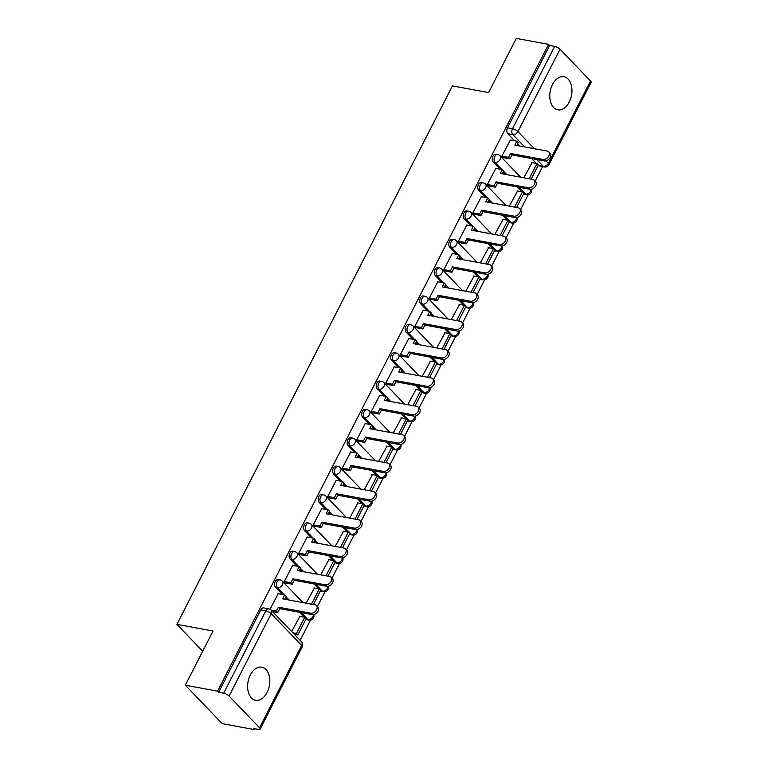 <?xml version="1.0" encoding="UTF-8"?>
<svg xmlns="http://www.w3.org/2000/svg" width="768" height="768" viewBox="0 0 768 768"><rect width="100%" height="100%" fill="white"/><g stroke="black" fill="none" stroke-linecap="round" stroke-linejoin="round"><path stroke-width="1.15" d="M267.11 692.467A16.819 10.848 100.5 0 0 261.773 667.181A16.819 10.848 100.5 0 0 250.32 674.976A16.819 10.848 100.5 0 0 255.667 700.262A16.819 10.848 100.5 0 0 267.11 692.467M569.251 102.019A16.819 10.848 100.5 0 0 563.914 76.733A16.819 10.848 100.5 0 0 552.47 84.538A16.819 10.848 100.5 0 0 557.808 109.824A16.819 10.848 100.5 0 0 569.251 102.019M278.237 579.562A4.31 2.784 100.5 0 0 275.309 581.558A4.31 2.784 100.5 0 0 275.597 587.443L277.382 587.77A4.31 2.784 -79.5 0 1 277.085 581.894A4.31 2.784 -79.5 0 1 280.022 579.888L278.237 579.562M292.752 551.203A4.31 2.784 100.5 0 0 289.814 553.2A4.31 2.784 100.5 0 0 290.112 559.085L291.888 559.411A4.31 2.784 -79.5 0 1 291.6 553.536A4.31 2.784 -79.5 0 1 294.538 551.53L292.752 551.203M307.267 522.845A4.31 2.784 100.5 0 0 304.33 524.842A4.31 2.784 100.5 0 0 304.618 530.726L306.403 531.053A4.31 2.784 -79.5 0 1 306.115 525.178A4.31 2.784 -79.5 0 1 309.043 523.171L307.267 522.845M321.773 494.486A4.31 2.784 100.5 0 0 318.845 496.483A4.31 2.784 100.5 0 0 319.133 502.368L320.918 502.694A4.31 2.784 -79.5 0 1 320.621 496.819A4.31 2.784 -79.5 0 1 323.558 494.813L321.773 494.486M336.288 466.128A4.31 2.784 100.5 0 0 333.35 468.125A4.31 2.784 100.5 0 0 333.648 474.01L335.424 474.336A4.31 2.784 -79.5 0 1 335.136 468.461A4.31 2.784 -79.5 0 1 338.074 466.454L336.288 466.128M350.803 437.77A4.31 2.784 100.5 0 0 347.866 439.766A4.31 2.784 100.5 0 0 348.154 445.642L349.939 445.978A4.31 2.784 -79.5 0 1 349.651 440.093A4.31 2.784 -79.5 0 1 352.579 438.096L350.803 437.77M365.309 409.411A4.31 2.784 100.5 0 0 362.371 411.408A4.31 2.784 100.5 0 0 362.669 417.283L364.454 417.619A4.31 2.784 -79.5 0 1 364.157 411.734A4.31 2.784 -79.5 0 1 367.094 409.738L365.309 409.411M379.824 381.053A4.31 2.784 100.5 0 0 376.886 383.05A4.31 2.784 100.5 0 0 377.184 388.925L378.96 389.261A4.31 2.784 -79.5 0 1 378.672 383.376A4.31 2.784 -79.5 0 1 381.61 381.379L379.824 381.053M394.339 352.694A4.31 2.784 100.5 0 0 391.402 354.691A4.31 2.784 100.5 0 0 391.69 360.566L393.475 360.902A4.31 2.784 -79.5 0 1 393.187 355.018A4.31 2.784 -79.5 0 1 396.115 353.021L394.339 352.694M408.845 324.336A4.31 2.784 100.5 0 0 405.907 326.333A4.31 2.784 100.5 0 0 406.205 332.208L407.99 332.544A4.31 2.784 -79.5 0 1 407.693 326.659A4.31 2.784 -79.5 0 1 410.63 324.662L408.845 324.336M423.36 295.978A4.31 2.784 100.5 0 0 420.422 297.974A4.31 2.784 100.5 0 0 420.72 303.85L422.496 304.186A4.31 2.784 -79.5 0 1 422.208 298.301A4.31 2.784 -79.5 0 1 425.146 296.304L423.36 295.978M437.866 267.619A4.31 2.784 100.5 0 0 434.938 269.616A4.31 2.784 100.5 0 0 435.226 275.491L437.011 275.827A4.31 2.784 -79.5 0 1 436.723 269.942A4.31 2.784 -79.5 0 1 439.651 267.946L437.866 267.619M452.381 239.261A4.31 2.784 100.5 0 0 449.443 241.258A4.31 2.784 100.5 0 0 449.741 247.133L451.526 247.459A4.31 2.784 -79.5 0 1 451.229 241.584A4.31 2.784 -79.5 0 1 454.166 239.587L452.381 239.261M466.896 210.902A4.31 2.784 100.5 0 0 463.958 212.899A4.31 2.784 100.5 0 0 464.246 218.774L466.032 219.101A4.31 2.784 -79.5 0 1 465.744 213.226A4.31 2.784 -79.5 0 1 468.682 211.229L466.896 210.902M481.402 182.544A4.31 2.784 100.5 0 0 478.474 184.541A4.31 2.784 100.5 0 0 478.762 190.416L480.547 190.742A4.31 2.784 -79.5 0 1 480.25 184.867A4.31 2.784 -79.5 0 1 483.187 182.87L481.402 182.544M495.917 154.186A4.31 2.784 100.5 0 0 492.979 156.182A4.31 2.784 100.5 0 0 493.277 162.058L495.062 162.384A4.31 2.784 -79.5 0 1 494.765 156.509A4.31 2.784 -79.5 0 1 497.702 154.512L495.917 154.186M185.318 685.2L213.043 631.027L176.899 624.355L452.438 85.901L488.582 92.573L516.307 38.4L548.563 44.352L217.574 691.152L185.318 685.2L222.23 723.648L254.486 729.6L254.918 728.755M300.144 640.378L310.522 620.093M317.453 606.557L325.037 591.734M331.958 578.198L339.552 563.376M346.474 549.84L354.058 535.018M360.989 521.482L368.573 506.659M375.494 493.123L383.088 478.291M390.01 464.765L397.594 449.933M404.525 436.406L412.109 421.574M419.03 408.048L426.624 393.216M433.546 379.69L441.13 364.858M448.061 351.331L455.645 336.499M462.566 322.973L470.16 308.141M477.082 294.605L484.666 279.782M491.597 266.246L499.181 251.424M506.102 237.888L513.696 223.066M520.618 209.53L528.202 194.707M535.133 181.171L542.573 166.627M254.486 729.6L253.411 728.477L258.432 729.408A4.31 1.382 -152.9 0 0 260.122 729.13A4.31 1.382 -152.9 0 0 259.526 727.766L229.075 696.038A4.31 1.382 -152.9 0 0 223.68 693.197L265.814 610.848A4.31 2.784 -79.5 0 1 268.752 608.851L263.731 607.92A4.31 2.784 -79.5 0 0 260.794 609.917L265.814 610.848A4.31 1.382 -152.9 0 1 271.21 613.69L229.075 696.038M217.574 691.152L218.65 692.266L223.68 693.197M538.243 165.427L543.264 166.349A4.31 2.784 -79.5 0 0 544.339 166.954L539.318 166.032A4.31 2.784 -79.5 0 1 538.243 165.427L538.166 165.35M536.314 163.421L531.638 158.554M519.571 145.978L517.584 143.914M514.579 140.774L507.782 133.699L512.813 134.63A4.31 2.784 -79.5 0 1 512.515 128.746L554.659 46.397A4.31 1.382 27.1 0 1 560.054 49.238L590.506 80.966A4.31 1.382 27.1 0 1 591.101 82.33L548.966 164.678A4.31 1.382 27.1 0 0 548.371 163.315L590.506 80.966M554.659 46.397L549.638 45.475L548.563 44.352M510.355 139.997L501.859 156.23L503.606 157.661M517.574 191.002L509.318 206.15M495.84 168.355L487.354 184.598L489.101 186.019M503.069 219.36L494.803 234.509M481.325 196.714L472.838 212.957L474.586 214.378M488.554 247.718L480.288 262.867M466.819 225.072L458.333 241.315L460.07 242.736M474.038 276.077L465.782 291.226M452.304 253.43L443.818 269.674L445.565 271.094M459.533 304.435L451.267 319.584M437.789 281.789L429.302 298.032L431.05 299.453M445.018 332.794L436.752 347.952M423.283 310.147L414.797 326.39L416.544 327.811M430.502 361.152L422.246 376.31M408.768 338.506L400.282 354.749L402.029 356.17M415.997 389.51L407.731 404.669M394.253 366.864L385.766 383.107L387.514 384.528M401.482 417.869L393.216 433.027M379.747 395.222L371.261 411.466L373.008 412.886M386.966 446.227L378.71 461.386M365.232 423.581L356.746 439.824L358.493 441.245M372.461 474.586L364.195 489.744M350.717 451.939L342.23 468.182L343.978 469.603M357.946 502.944L349.68 518.102M336.211 480.298L327.725 496.541L329.472 497.962M343.43 531.302L335.174 546.461M321.696 508.656L313.21 524.899L314.957 526.32M328.925 559.661L320.659 574.819M307.181 537.014L298.694 553.258L300.442 554.678M314.41 588.019L306.144 603.178M292.675 565.373L284.189 581.616L285.936 583.037M299.894 616.378L291.638 631.526M278.16 593.731L270.019 609.293M306.048 619.162L307.834 619.498A4.31 2.784 -79.5 0 0 308.909 620.102L307.123 619.766A4.31 2.784 100.5 0 1 306.048 619.162L305.981 619.094M304.128 617.155L299.453 612.288M287.376 599.712L285.398 597.648M282.384 594.518L275.597 587.443M320.563 590.803L322.349 591.139A4.31 2.784 -79.5 0 0 323.424 591.744L321.638 591.408A4.31 2.784 100.5 0 1 320.563 590.803L320.486 590.726M318.634 588.797L313.968 583.93M301.891 571.354L299.914 569.29M296.899 566.16L290.112 559.085M335.069 562.445L336.854 562.771A4.31 2.784 -79.5 0 0 337.939 563.386L336.154 563.05A4.31 2.784 100.5 0 1 335.069 562.445L335.002 562.368M333.149 560.438L328.474 555.571M316.406 542.995L314.419 540.931M311.414 537.802L304.618 530.726M349.584 534.086L351.37 534.413A4.31 2.784 -79.5 0 0 352.445 535.027L350.659 534.691A4.31 2.784 100.5 0 1 349.584 534.086L349.517 534.01M347.664 532.08L342.989 527.213M330.912 514.637L328.934 512.573M325.92 509.443L319.133 502.368M364.099 505.728L365.885 506.054A4.31 2.784 -79.5 0 0 366.96 506.669L365.174 506.333A4.31 2.784 100.5 0 1 364.099 505.728L364.022 505.651M362.17 503.722L357.504 498.854M345.427 486.278L343.45 484.214M340.435 481.085L333.648 474.01M378.605 477.37L380.39 477.696A4.31 2.784 -79.5 0 0 381.466 478.301L379.69 477.974A4.31 2.784 100.5 0 1 378.605 477.37L378.538 477.293M376.685 475.363L372.01 470.496M359.933 457.92L357.955 455.856M354.95 452.717L348.154 445.642M393.12 449.011L394.906 449.338A4.31 2.784 -79.5 0 0 395.981 449.942L394.195 449.616A4.31 2.784 100.5 0 1 393.12 449.011L393.053 448.934M391.2 447.005L386.525 442.138M374.448 429.562L372.47 427.498M369.456 424.358L362.669 417.283M407.635 420.653L409.421 420.979A4.31 2.784 -79.5 0 0 410.496 421.584L408.71 421.258A4.31 2.784 100.5 0 1 407.635 420.653L407.558 420.576M405.706 418.646L401.04 413.779M388.963 401.203L386.986 399.139M383.971 396L377.184 388.925M422.141 392.294L423.926 392.621A4.31 2.784 -79.5 0 0 425.002 393.226L423.226 392.899A4.31 2.784 100.5 0 1 422.141 392.294L422.074 392.218M420.221 390.288L415.546 385.421M403.469 372.845L401.491 370.781M398.486 367.642L391.69 360.566M436.656 363.936L438.442 364.262A4.31 2.784 -79.5 0 0 439.517 364.867L437.731 364.541A4.31 2.784 100.5 0 1 436.656 363.936L436.589 363.859M434.736 361.93L430.061 357.062M417.984 344.486L416.006 342.422M412.992 339.283L406.205 332.208M451.171 335.578L452.947 335.904A4.31 2.784 -79.5 0 0 454.032 336.509L452.246 336.182A4.31 2.784 100.5 0 1 451.171 335.578L451.094 335.501M449.242 333.571L444.576 328.704M432.499 316.128L430.522 314.064M427.507 310.925L420.72 303.85M465.677 307.219L467.462 307.546A4.31 2.784 -79.5 0 0 468.538 308.15L466.762 307.824A4.31 2.784 100.5 0 1 465.677 307.219L465.61 307.142M463.757 305.213L459.082 300.346M447.005 287.77L445.027 285.706M442.022 282.566L435.226 275.491M480.192 278.861L481.978 279.187A4.31 2.784 -79.5 0 0 483.053 279.792L481.267 279.466A4.31 2.784 100.5 0 1 480.192 278.861L480.125 278.784M478.272 276.854L473.597 271.987M461.52 259.411L459.542 257.347M456.528 254.208L449.741 247.133M494.707 250.502L496.483 250.829A4.31 2.784 -79.5 0 0 497.568 251.434L495.782 251.107A4.31 2.784 100.5 0 1 494.707 250.502L494.63 250.426M492.778 248.496L488.112 243.629M476.035 231.053L474.058 228.989M471.043 225.85L464.246 218.774M509.213 222.144L510.998 222.47A4.31 2.784 -79.5 0 0 512.074 223.075L510.298 222.749A4.31 2.784 100.5 0 1 509.213 222.144L509.146 222.067M507.293 220.138L502.618 215.27M490.541 202.694L488.563 200.63M485.558 197.491L478.762 190.416M523.728 193.786L525.514 194.112A4.31 2.784 -79.5 0 0 526.589 194.717L524.803 194.39A4.31 2.784 100.5 0 1 523.728 193.786L523.661 193.709M521.808 191.779L517.133 186.912M505.056 174.336L503.078 172.272M500.064 169.133L493.277 162.058M202.694 651.235L176.899 624.355M532.09 162.643L523.824 177.792M218.65 692.266L260.794 609.917M549.638 45.475L507.494 127.824A4.31 2.784 100.5 0 0 507.782 133.699M548.688 151.824L550.09 153.283A4.963 3.437 136.2 0 1 549.648 158.352A4.963 3.437 136.2 0 1 544.378 160.896L542.976 159.446A4.963 3.437 -43.8 0 0 548.256 156.893A4.963 3.437 -43.8 0 0 548.688 151.824A4.963 3.437 -43.8 0 0 547.258 151.085L514.838 145.104L516.835 141.187L518.237 142.646L516.797 145.459M501.907 156.144L508.56 157.373L509.952 158.832L511.958 154.915L510.557 153.466L542.976 159.446M508.56 157.373L510.557 153.466M510.192 139.968L516.835 141.187M531.11 179.136L538.349 164.995L536.947 163.536L529.152 178.781M531.629 162.557L536.947 163.536M511.958 154.915L544.378 160.896M509.952 158.832L503.146 157.574M534.182 180.182L535.584 181.642A4.963 3.437 136.2 0 1 535.142 186.71A4.963 3.437 136.2 0 1 529.862 189.264L528.461 187.805A4.963 3.437 -43.8 0 0 533.741 185.251A4.963 3.437 -43.8 0 0 534.182 180.182A4.963 3.437 -43.8 0 0 532.742 179.443L500.323 173.462L502.32 169.546L503.722 171.005L502.282 173.818M487.402 184.502L494.045 185.731L495.446 187.19L497.443 183.274L496.042 181.824L528.461 187.805M494.045 185.731L496.042 181.824M495.677 168.326L502.32 169.546M516.605 207.494L523.843 193.354L522.442 191.894L514.637 207.139M517.114 190.915L522.442 191.894M497.443 183.274L529.862 189.264M495.446 187.19L488.63 185.933M519.667 208.541L521.069 210A4.963 3.437 136.2 0 1 520.627 215.069A4.963 3.437 136.2 0 1 515.347 217.622L513.955 216.163A4.963 3.437 -43.8 0 0 519.226 213.61A4.963 3.437 -43.8 0 0 519.667 208.541A4.963 3.437 -43.8 0 0 518.227 207.802L485.808 201.821L487.814 197.914L489.206 199.363L487.776 202.176M472.886 212.861L479.53 214.09L480.931 215.549L482.928 211.642L481.536 210.182L513.955 216.163M479.53 214.09L481.536 210.182M481.162 196.685L487.814 197.914M502.09 235.853L509.328 221.712L507.926 220.253L500.131 235.498M502.598 219.274L507.926 220.253M482.928 211.642L515.347 217.622M480.931 215.549L474.125 214.291M505.162 236.899L506.554 238.358A4.963 3.437 136.2 0 1 506.112 243.427A4.963 3.437 136.2 0 1 500.842 245.981L499.44 244.522A4.963 3.437 -43.8 0 0 504.72 241.968A4.963 3.437 -43.8 0 0 505.162 236.899A4.963 3.437 -43.8 0 0 503.722 236.16L471.302 230.179L473.299 226.272L474.701 227.722L473.261 230.534M458.371 241.219L465.024 242.448L466.416 243.907L468.422 240L467.021 238.541L499.44 244.522M465.024 242.448L467.021 238.541M466.656 225.043L473.299 226.272M487.574 264.211L494.813 250.07L493.411 248.611L485.616 263.856M488.093 247.632L493.411 248.611M468.422 240L500.842 245.981M466.416 243.907L459.61 242.65M490.646 265.258L492.048 266.717A4.963 3.437 136.2 0 1 491.606 271.786A4.963 3.437 136.2 0 1 486.326 274.339L484.925 272.88A4.963 3.437 -43.8 0 0 490.205 270.326A4.963 3.437 -43.8 0 0 490.646 265.258A4.963 3.437 -43.8 0 0 489.206 264.518L456.787 258.538L458.784 254.63L460.186 256.08L458.746 258.893M443.866 269.578L450.509 270.806L451.91 272.266L453.907 268.358L452.506 266.899L484.925 272.88M450.509 270.806L452.506 266.899M452.141 253.402L458.784 254.63M473.069 292.57L480.307 278.429L478.906 276.97L471.101 292.214M473.578 275.99L478.906 276.97M453.907 268.358L486.326 274.339M451.91 272.266L445.094 271.008M476.131 293.626L477.533 295.075A4.963 3.437 136.2 0 1 477.091 300.144A4.963 3.437 136.2 0 1 471.811 302.698L470.419 301.238A4.963 3.437 -43.8 0 0 475.69 298.685A4.963 3.437 -43.8 0 0 476.131 293.626A4.963 3.437 -43.8 0 0 474.691 292.877L442.272 286.896L444.278 282.989L445.67 284.438L444.24 287.251M429.35 297.936L435.994 299.165L437.395 300.624L439.392 296.717L438 295.258L470.419 301.238M435.994 299.165L438 295.258M437.626 281.76L444.278 282.989M458.554 320.938L465.792 306.787L464.39 305.328L456.595 320.573M459.062 304.349L464.39 305.328M439.392 296.717L471.811 302.698M437.395 300.624L430.589 299.366M461.626 321.984L463.018 323.434A4.963 3.437 136.2 0 1 462.576 328.502A4.963 3.437 136.2 0 1 457.306 331.056L455.904 329.597A4.963 3.437 -43.8 0 0 461.184 327.043A4.963 3.437 -43.8 0 0 461.626 321.984A4.963 3.437 -43.8 0 0 460.186 321.235L427.766 315.254L429.763 311.347L431.165 312.797L429.725 315.61M414.835 326.294L421.488 327.523L422.88 328.982L424.886 325.075L423.485 323.616L455.904 329.597M421.488 327.523L423.485 323.616M423.12 310.118L429.763 311.347M444.038 349.296L451.277 335.146L449.885 333.686L442.08 348.931M444.557 332.707L449.885 333.686M424.886 325.075L457.306 331.056M422.88 328.982L416.074 327.725M447.11 350.342L448.512 351.792A4.963 3.437 136.2 0 1 448.07 356.861A4.963 3.437 136.2 0 1 442.79 359.414L441.389 357.955A4.963 3.437 -43.8 0 0 446.669 355.402A4.963 3.437 -43.8 0 0 447.11 350.342A4.963 3.437 -43.8 0 0 445.67 349.594L413.251 343.613L415.248 339.706L416.65 341.165L415.21 343.968M400.33 354.653L406.973 355.882L408.374 357.341L410.371 353.434L408.97 351.974L441.389 357.955M406.973 355.882L408.97 351.974M408.605 338.477L415.248 339.706M429.533 377.654L436.771 363.504L435.37 362.045L427.565 377.29M430.042 361.066L435.37 362.045M410.371 353.434L442.79 359.414M408.374 357.341L401.568 356.083M432.595 378.701L433.997 380.15A4.963 3.437 136.2 0 1 433.555 385.219A4.963 3.437 136.2 0 1 428.275 387.773L426.883 386.314A4.963 3.437 -43.8 0 0 432.154 383.76A4.963 3.437 -43.8 0 0 432.595 378.701A4.963 3.437 -43.8 0 0 431.155 377.952L398.736 371.971L400.742 368.064L402.134 369.523L400.704 372.336M385.814 383.011L392.458 384.24L393.859 385.699L395.856 381.792L394.464 380.333L426.883 386.314M392.458 384.24L394.464 380.333M394.09 366.835L400.742 368.064M415.018 406.013L422.256 391.862L420.854 390.403L413.059 405.648M415.526 389.424L420.854 390.403M395.856 381.792L428.275 387.773M393.859 385.699L387.053 384.442M418.09 407.059L419.482 408.509A4.963 3.437 136.2 0 1 419.04 413.578A4.963 3.437 136.2 0 1 413.77 416.131L412.368 414.672A4.963 3.437 -43.8 0 0 417.648 412.118A4.963 3.437 -43.8 0 0 418.09 407.059A4.963 3.437 -43.8 0 0 416.65 406.31L384.23 400.33L386.227 396.422L387.629 397.882L386.189 400.694M371.299 411.37L377.952 412.598L379.344 414.058L381.35 410.15L379.949 408.691L412.368 414.672M377.952 412.598L379.949 408.691M379.584 395.194L386.227 396.422M400.502 434.371L407.741 420.221L406.349 418.762L398.544 434.006M401.021 417.782L406.349 418.762M381.35 410.15L413.77 416.131M379.344 414.058L372.538 412.8M403.574 435.418L404.976 436.877A4.963 3.437 136.2 0 1 404.534 441.936A4.963 3.437 136.2 0 1 399.254 444.49L397.853 443.03A4.963 3.437 -43.8 0 0 403.133 440.477A4.963 3.437 -43.8 0 0 403.574 435.418A4.963 3.437 -43.8 0 0 402.134 434.669L369.715 428.688L371.712 424.781L373.114 426.24L371.674 429.053M356.794 439.728L363.437 440.957L364.838 442.416L366.835 438.509L365.434 437.05L397.853 443.03M363.437 440.957L365.434 437.05M365.069 423.552L371.712 424.781M385.997 462.73L393.235 448.579L391.834 447.12L384.029 462.365M386.506 446.141L391.834 447.12M366.835 438.509L399.254 444.49M364.838 442.416L358.032 441.158M389.059 463.776L390.461 465.235A4.963 3.437 136.2 0 1 390.019 470.294A4.963 3.437 136.2 0 1 384.739 472.848L383.347 471.389A4.963 3.437 -43.8 0 0 388.618 468.835A4.963 3.437 -43.8 0 0 389.059 463.776A4.963 3.437 -43.8 0 0 387.619 463.027L355.2 457.046L357.206 453.139L358.608 454.598L357.168 457.411M342.278 468.086L348.922 469.315L350.323 470.774L352.32 466.867L350.928 465.408L383.347 471.389M348.922 469.315L350.928 465.408M350.563 451.91L357.206 453.139M371.482 491.088L378.72 476.938L377.318 475.478L369.523 490.723M371.99 474.499L377.318 475.478M352.32 466.867L384.739 472.848M350.323 470.774L343.517 469.517M374.554 492.134L375.946 493.594A4.963 3.437 136.2 0 1 375.514 498.653A4.963 3.437 136.2 0 1 370.234 501.206L368.832 499.747A4.963 3.437 -43.8 0 0 374.112 497.194A4.963 3.437 -43.8 0 0 374.554 492.134A4.963 3.437 -43.8 0 0 373.114 491.386L340.694 485.405L342.691 481.498L344.093 482.957L342.653 485.77M327.763 496.445L334.416 497.674L335.808 499.133L337.814 495.226L336.413 493.766L368.832 499.747M334.416 497.674L336.413 493.766M336.048 480.269L342.691 481.498M356.966 519.446L364.205 505.296L362.813 503.846L355.008 519.082M357.485 502.858L362.813 503.846M337.814 495.226L370.234 501.206M335.808 499.133L329.002 497.875M360.038 520.493L361.44 521.952A4.963 3.437 136.2 0 1 360.998 527.011A4.963 3.437 136.2 0 1 355.718 529.565L354.317 528.106A4.963 3.437 -43.8 0 0 359.597 525.552A4.963 3.437 -43.8 0 0 360.038 520.493A4.963 3.437 -43.8 0 0 358.598 519.744L326.179 513.763L328.176 509.856L329.578 511.315L328.138 514.128M313.258 524.813L319.901 526.032L321.302 527.491L323.299 523.584L321.898 522.125L354.317 528.106M319.901 526.032L321.898 522.125M321.533 508.627L328.176 509.856M342.461 547.805L349.699 533.654L348.298 532.205L340.502 547.44M342.97 531.216L348.298 532.205M323.299 523.584L355.718 529.565M321.302 527.491L314.496 526.234M345.523 548.851L346.925 550.31A4.963 3.437 136.2 0 1 346.483 555.37A4.963 3.437 136.2 0 1 341.203 557.923L339.811 556.464A4.963 3.437 -43.8 0 0 345.082 553.91A4.963 3.437 -43.8 0 0 345.523 548.851A4.963 3.437 -43.8 0 0 344.083 548.102L311.664 542.122L313.67 538.214L315.072 539.674L313.632 542.486M298.742 553.171L305.386 554.39L306.787 555.85L308.784 551.942L307.392 550.483L339.811 556.464M305.386 554.39L307.392 550.483M307.027 536.986L313.67 538.214M327.946 576.163L335.184 562.013L333.782 560.563L325.987 575.798M328.454 559.574L333.782 560.563M308.784 551.942L341.203 557.923M306.787 555.85L299.981 554.592M331.018 577.21L332.41 578.669A4.963 3.437 136.2 0 1 331.978 583.728A4.963 3.437 136.2 0 1 326.698 586.282L325.296 584.822A4.963 3.437 -43.8 0 0 330.576 582.269A4.963 3.437 -43.8 0 0 331.018 577.21A4.963 3.437 -43.8 0 0 329.578 576.461L297.158 570.48L299.155 566.573L300.557 568.032L299.117 570.845M284.227 581.53L290.88 582.749L292.272 584.208L294.278 580.301L292.877 578.842L325.296 584.822M290.88 582.749L292.877 578.842M292.512 565.344L299.155 566.573M313.43 604.522L320.669 590.371L319.277 588.922L311.472 604.157M313.949 587.933L319.277 588.922M294.278 580.301L326.698 586.282M292.272 584.208L285.466 582.95M316.502 605.568L317.904 607.027A4.963 3.437 136.2 0 1 317.462 612.086A4.963 3.437 136.2 0 1 312.182 614.64L310.781 613.181A4.963 3.437 -43.8 0 0 316.061 610.627A4.963 3.437 -43.8 0 0 316.502 605.568A4.963 3.437 -43.8 0 0 315.062 604.819L282.643 598.838L284.65 594.931L286.042 596.39L284.602 599.203M271.123 610.147L276.365 611.107L277.766 612.566L279.763 608.659L278.362 607.2L310.781 613.181M276.365 611.107L278.362 607.2M277.997 593.702L284.65 594.931M297.878 634.915L306.163 618.73L304.762 617.28L296.486 633.456L297.878 634.915L294.259 634.243M292.858 632.784L296.486 633.456M299.434 616.291L304.762 617.28M279.763 608.659L312.182 614.64M277.766 612.566L272.515 611.597M259.526 727.766L301.661 645.408L271.21 613.69A4.31 2.995 -43.8 0 0 271.085 610.099A4.31 4.31 0 0 0 268.752 608.851M545.99 160.838L548.371 163.315A4.31 2.995 136.2 0 1 543.264 166.349L536.669 159.475M524.592 146.899L512.813 134.63A4.31 2.995 136.2 0 0 517.91 131.587L534.336 148.694M560.054 49.238L517.91 131.587A4.31 1.382 -152.9 0 0 512.515 128.746L507.494 127.824M313.43 614.65A4.31 2.995 -43.8 0 1 312.931 616.454A4.31 2.995 -43.8 0 1 307.834 619.498L301.238 612.624M289.162 600.038L285.907 596.65M284.17 594.845L277.382 587.77A4.31 2.995 -43.8 0 0 282.48 584.736A4.31 2.995 136.2 0 0 282.355 581.146A4.31 4.31 0 0 0 280.022 579.888M327.946 586.291A4.31 2.995 -43.8 0 1 327.446 588.096A4.31 2.995 -43.8 0 1 322.349 591.139L315.744 584.266M303.677 571.68L300.422 568.291M298.685 566.486L291.888 559.411A4.31 2.995 -43.8 0 0 296.995 556.368A4.31 2.995 136.2 0 0 296.861 552.787A4.31 4.31 0 0 0 294.538 551.53M342.451 557.933A4.31 2.995 -43.8 0 1 341.962 559.738A4.31 2.995 -43.8 0 1 336.854 562.771L330.259 555.907M318.182 543.322L314.928 539.933M313.19 538.128L306.403 531.053A4.31 2.995 -43.8 0 0 311.501 528.01A4.31 2.995 136.2 0 0 311.376 524.429A4.31 4.31 0 0 0 309.043 523.171M356.966 529.574A4.31 2.995 -43.8 0 1 356.467 531.379A4.31 2.995 -43.8 0 1 351.37 534.413L344.774 527.549M332.698 514.963L329.443 511.574M327.706 509.77L320.918 502.694A4.31 2.995 -43.8 0 0 326.016 499.651A4.31 2.995 136.2 0 0 325.891 496.07A4.31 4.31 0 0 0 323.558 494.813M371.482 501.216A4.31 2.995 -43.8 0 1 370.982 503.021A4.31 2.995 -43.8 0 1 365.885 506.054L359.28 499.19M347.213 486.605L343.958 483.216M342.221 481.411L335.424 474.336A4.31 2.995 -43.8 0 0 340.531 471.293A4.31 2.995 136.2 0 0 340.397 467.712A4.31 4.31 0 0 0 338.074 466.454M385.987 472.858A4.31 2.995 -43.8 0 1 385.498 474.662A4.31 2.995 -43.8 0 1 380.39 477.696L373.795 470.822M361.718 458.246L358.464 454.858M356.726 453.053L349.939 445.978A4.31 2.995 -43.8 0 0 355.037 442.934A4.31 2.995 136.2 0 0 354.912 439.354A4.31 4.31 0 0 0 352.579 438.096M400.502 444.499A4.31 2.995 -43.8 0 1 400.003 446.304A4.31 2.995 -43.8 0 1 394.906 449.338L388.31 442.464M376.234 429.888L372.979 426.499M371.242 424.694L364.454 417.619A4.31 2.995 -43.8 0 0 369.552 414.576A4.31 2.995 136.2 0 0 369.427 410.995A4.31 4.31 0 0 0 367.094 409.738M415.018 416.141A4.31 2.995 -43.8 0 1 414.518 417.946A4.31 2.995 -43.8 0 1 409.421 420.979L402.816 414.106M390.749 401.53L387.494 398.141M385.757 396.336L378.96 389.261A4.31 2.995 -43.8 0 0 384.067 386.218A4.31 2.995 136.2 0 0 383.933 382.637A4.31 4.31 0 0 0 381.61 381.379M429.523 387.782A4.31 2.995 -43.8 0 1 429.034 389.587A4.31 2.995 -43.8 0 1 423.926 392.621L417.331 385.747M405.254 373.171L402 369.782M400.262 367.978L393.475 360.902A4.31 2.995 -43.8 0 0 398.573 357.859A4.31 2.995 136.2 0 0 398.448 354.278A4.31 4.31 0 0 0 396.115 353.021M444.038 359.424A4.31 2.995 -43.8 0 1 443.539 361.229A4.31 2.995 -43.8 0 1 438.442 364.262L431.846 357.389M419.77 344.813L416.515 341.424M414.778 339.619L407.99 332.544A4.31 2.995 -43.8 0 0 413.088 329.501A4.31 2.995 136.2 0 0 412.963 325.92A4.31 4.31 0 0 0 410.63 324.662M458.554 331.066A4.31 2.995 -43.8 0 1 458.054 332.87A4.31 2.995 -43.8 0 1 452.947 335.904L446.352 329.03M434.275 316.454L431.03 313.066M429.293 311.261L422.496 304.186A4.31 2.995 -43.8 0 0 427.603 301.142A4.31 2.995 136.2 0 0 427.469 297.562A4.31 4.31 0 0 0 425.146 296.304M473.059 302.707A4.31 2.995 -43.8 0 1 472.57 304.512A4.31 2.995 -43.8 0 1 467.462 307.546L460.867 300.672M448.79 288.096L445.536 284.707M443.798 282.902L437.011 275.827A4.31 2.995 -43.8 0 0 442.109 272.784A4.31 2.995 136.2 0 0 441.984 269.203A4.31 4.31 0 0 0 439.651 267.946M487.574 274.349A4.31 2.995 -43.8 0 1 487.075 276.154A4.31 2.995 -43.8 0 1 481.978 279.187L475.382 272.314M463.306 259.738L460.051 256.349M458.314 254.534L451.526 247.459A4.31 2.995 -43.8 0 0 456.624 244.426A4.31 2.995 136.2 0 0 456.49 240.845A4.31 4.31 0 0 0 454.166 239.587M502.08 245.99A4.31 2.995 -43.8 0 1 501.59 247.795A4.31 2.995 -43.8 0 1 496.483 250.829L489.888 243.955M477.811 231.379L474.566 227.99M472.829 226.176L466.032 219.101A4.31 2.995 -43.8 0 0 471.139 216.067A4.31 2.995 136.2 0 0 471.005 212.486A4.31 4.31 0 0 0 468.682 211.229M516.595 217.632A4.31 2.995 -43.8 0 1 516.106 219.437A4.31 2.995 -43.8 0 1 510.998 222.47L504.403 215.597M492.326 203.021L489.072 199.632M487.334 197.818L480.547 190.742A4.31 2.995 -43.8 0 0 485.645 187.709A4.31 2.995 136.2 0 0 485.52 184.128A4.31 4.31 0 0 0 483.187 182.87M531.11 189.264A4.31 2.995 -43.8 0 1 530.611 191.078A4.31 2.995 -43.8 0 1 525.514 194.112L518.918 187.238M506.842 174.662L503.587 171.274M501.85 169.459L495.062 162.384A4.31 2.995 -43.8 0 0 500.16 159.35A4.31 2.995 136.2 0 0 500.026 155.76A4.31 4.31 0 0 0 497.702 154.512M301.536 641.827A4.31 2.995 -43.8 0 1 301.661 645.408A4.31 1.382 27.1 0 1 302.266 646.781A4.31 4.31 0 0 0 301.536 641.827L271.085 610.099M526.589 194.717A4.31 4.31 0 0 0 531.494 189.197M500.026 155.76L520.608 177.197M512.074 223.075A4.31 4.31 0 0 0 516.979 217.555M485.52 184.128L506.093 205.555M497.568 251.434A4.31 4.31 0 0 0 502.464 245.914M471.005 212.486L491.587 233.923M483.053 279.792A4.31 4.31 0 0 0 487.958 274.272M456.49 240.845L477.072 262.282M468.538 308.15A4.31 4.31 0 0 0 473.443 302.63M441.984 269.203L462.557 290.64M454.032 336.509A4.31 4.31 0 0 0 458.928 330.989M427.469 297.562L448.051 318.998M439.517 364.867A4.31 4.31 0 0 0 444.422 359.347M412.963 325.92L433.536 347.357M425.002 393.226A4.31 4.31 0 0 0 429.907 387.706M398.448 354.278L419.021 375.715M410.496 421.584A4.31 4.31 0 0 0 415.392 416.064M383.933 382.637L404.515 404.074M395.981 449.942A4.31 4.31 0 0 0 400.886 444.422M369.427 410.995L390 432.432M381.466 478.301A4.31 4.31 0 0 0 386.371 472.781M354.912 439.354L375.485 460.79M366.96 506.669A4.31 4.31 0 0 0 371.856 501.139M340.397 467.712L360.979 489.149M352.445 535.027A4.31 4.31 0 0 0 357.35 529.498M325.891 496.07L346.464 517.507M337.939 563.386A4.31 4.31 0 0 0 342.835 557.856M311.376 524.429L331.949 545.866M323.424 591.744A4.31 4.31 0 0 0 328.32 586.214M296.861 552.787L317.443 574.224M308.909 620.102A4.31 4.31 0 0 0 313.814 614.573M282.355 581.146L302.928 602.582M260.122 729.13L302.266 646.781M544.339 166.954A4.31 4.31 0 0 0 548.966 164.678"/></g></svg>
